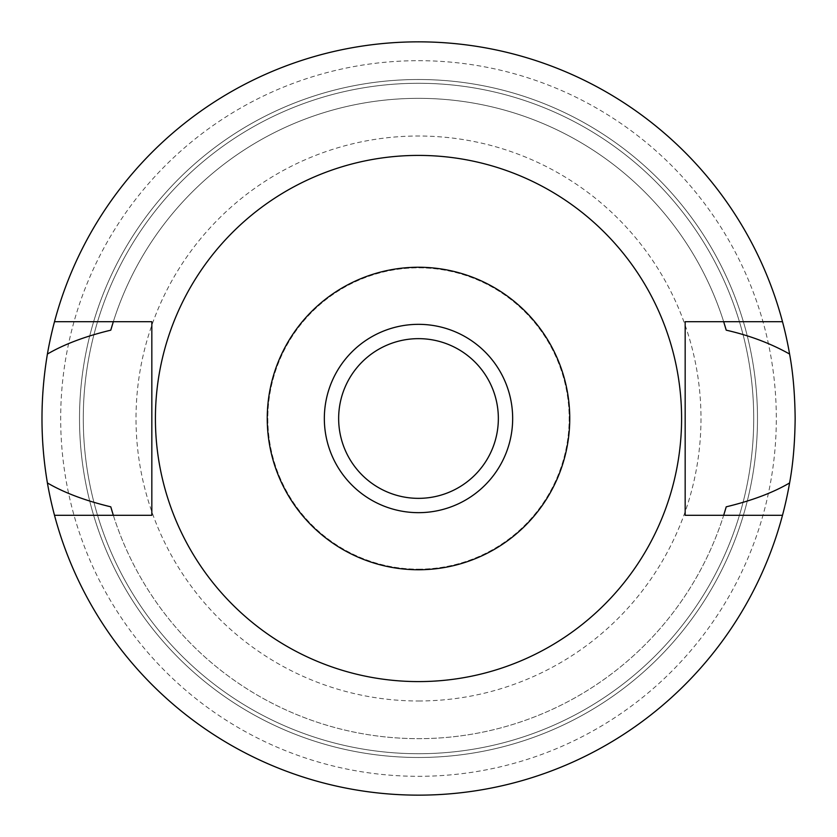 <?xml version="1.0" encoding="UTF-8"?>
<svg xmlns="http://www.w3.org/2000/svg" width="837" height="837" viewBox="0 0 837 837"><rect width="100%" height="100%" fill="white"/><g stroke="black" fill="none" stroke-linecap="round" stroke-linejoin="round"><path stroke-width="0.63" stroke-dasharray="4.18 3.14" d="M418.5 324.337A94.162 94.162 0 0 1 512.662 418.5A94.162 94.162 0 0 1 418.5 512.662A94.162 94.162 0 0 1 324.337 418.5A94.162 94.162 0 0 1 418.5 324.337M418.5 498.35A79.85 79.85 0 0 1 338.65 418.5A79.85 79.85 0 0 1 418.5 338.65A79.85 79.85 0 0 1 498.35 418.5A79.85 79.85 0 0 1 418.5 498.35M418.5 569.16A150.66 150.66 0 0 0 569.16 418.5A150.66 150.66 0 0 0 418.5 267.84A150.66 150.66 0 0 0 267.84 418.5A150.66 150.66 0 0 0 418.5 569.16A150.66 150.66 0 0 1 267.84 418.5A150.66 150.66 0 0 1 418.5 267.84A150.66 150.66 0 0 1 569.16 418.5A150.66 150.66 0 0 1 418.5 569.16M418.5 700.987A282.487 282.487 0 0 0 700.987 418.5A282.487 282.487 0 0 0 418.5 136.012A282.487 282.487 0 0 0 136.012 418.5A282.487 282.487 0 0 0 418.5 700.987M418.5 753.718A335.218 335.218 0 0 0 753.718 418.5A335.218 335.218 0 0 0 418.5 83.281A335.218 335.218 0 0 0 83.281 418.5A335.218 335.218 0 0 0 418.5 753.718A335.218 335.218 0 0 1 83.281 418.5A335.218 335.218 0 0 1 418.5 83.281A335.218 335.218 0 0 1 753.718 418.5A335.218 335.218 0 0 1 418.5 753.718A335.218 335.218 0 0 0 753.718 418.5A335.218 335.218 0 0 0 418.5 83.281A335.218 335.218 0 0 0 83.281 418.5A335.218 335.218 0 0 0 418.5 753.718A335.218 335.218 0 0 1 83.281 418.5A335.218 335.218 0 0 1 418.5 83.281A335.218 335.218 0 0 1 753.718 418.5A335.218 335.218 0 0 1 418.5 753.718A335.218 335.218 0 0 0 753.718 418.5A335.218 335.218 0 0 0 418.5 83.281A335.218 335.218 0 0 0 83.281 418.5A335.218 335.218 0 0 0 418.5 753.718A335.218 335.218 0 0 1 83.281 418.5A335.218 335.218 0 0 1 418.5 83.281A335.218 335.218 0 0 1 753.718 418.5A335.218 335.218 0 0 1 418.5 753.718M418.5 757.485A338.985 338.985 0 0 0 757.485 418.5A338.985 338.985 0 0 0 418.5 79.515A338.985 338.985 0 0 0 79.515 418.5A338.985 338.985 0 0 0 418.5 757.485A338.985 338.985 0 0 1 79.515 418.5A338.985 338.985 0 0 1 418.5 79.515A338.985 338.985 0 0 1 757.485 418.5A338.985 338.985 0 0 1 418.5 757.485A338.985 338.985 0 0 0 757.485 418.5A338.985 338.985 0 0 0 418.5 79.515A338.985 338.985 0 0 0 79.515 418.5A338.985 338.985 0 0 0 418.5 757.485A338.985 338.985 0 0 1 79.515 418.5A338.985 338.985 0 0 1 418.5 79.515A338.985 338.985 0 0 1 757.485 418.5A338.985 338.985 0 0 1 418.5 757.485M418.5 60.682A357.817 357.817 0 0 1 776.317 418.5A357.817 357.817 0 0 1 418.5 776.317A357.817 357.817 0 0 1 60.682 418.5A357.817 357.817 0 0 1 418.5 60.682M54.499 515.299A376.65 376.65 0 0 0 795.15 418.5A376.65 376.65 0 0 0 418.5 41.85A376.65 376.65 0 0 0 41.85 418.5A376.65 376.65 0 0 0 418.5 795.15A376.65 376.65 0 0 1 54.499 515.299L113.33 515.299A320.152 320.152 0 0 0 723.67 515.299L685.168 515.299L685.168 321.701L723.67 321.701A320.152 320.152 0 0 0 113.33 321.701L151.832 321.701L151.832 515.299L113.33 515.299A320.152 320.152 0 0 0 723.67 515.299L782.501 515.299A376.65 376.65 0 0 1 418.5 795.15A376.65 376.65 0 0 0 782.501 515.299M782.501 321.701A376.65 376.65 0 0 0 418.5 41.85A376.65 376.65 0 0 1 782.501 321.701L723.67 321.701A320.152 320.152 0 0 0 113.33 321.701L54.499 321.701A376.65 376.65 0 0 1 418.5 41.85A376.65 376.65 0 0 0 54.499 321.701M723.995 514.274A320.152 320.152 0 0 0 724.748 511.815M112.252 511.815A320.152 320.152 0 0 0 113.005 514.274M113.005 322.726A320.152 320.152 0 0 0 112.252 325.185M724.748 325.185A320.152 320.152 0 0 0 723.995 322.726M418.5 681.59A263.09 263.09 0 0 0 681.59 418.5A263.09 263.09 0 0 0 418.5 155.41A263.09 263.09 0 0 0 155.41 418.5A263.09 263.09 0 0 0 418.5 681.59"/><path stroke-width="1.26" d="M418.5 512.662A94.162 94.162 0 0 0 512.662 418.5A94.162 94.162 0 0 0 418.5 324.337A94.162 94.162 0 0 0 324.337 418.5A94.162 94.162 0 0 0 418.5 512.662M418.5 498.35A79.85 79.85 0 0 0 498.35 418.5A79.85 79.85 0 0 0 418.5 338.65A79.85 79.85 0 0 0 338.65 418.5A79.85 79.85 0 0 0 418.5 498.35M723.995 514.274A320.152 320.152 0 0 1 723.67 515.299L726.223 506.824C751.919 500.631 773.043 492.669 789.594 482.949A376.65 376.65 0 0 1 47.406 482.949C64.072 492.7 85.196 500.662 110.777 506.824A320.152 320.152 0 0 0 112.252 511.815M782.501 515.299L685.168 515.299L685.168 321.701L782.501 321.701A376.65 376.65 0 0 1 789.594 354.051C770.751 343.452 749.628 335.491 726.223 330.176L723.67 321.701A320.152 320.152 0 0 1 723.995 322.726M789.594 482.949C793.047 464.263 794.899 442.773 795.15 418.5C794.899 394.217 793.047 372.737 789.594 354.051M724.748 511.815A320.152 320.152 0 0 0 726.223 506.824M113.005 514.274A320.152 320.152 0 0 0 113.33 515.299L110.777 506.824M113.005 322.726A320.152 320.152 0 0 1 113.33 321.701L110.777 330.176C85.228 336.328 64.104 344.289 47.406 354.051C40.176 397.303 40.176 440.272 47.406 482.949M47.406 354.051A376.65 376.65 0 0 1 782.501 321.701M112.252 325.185A320.152 320.152 0 0 0 110.777 330.176M726.223 330.176A320.152 320.152 0 0 0 724.748 325.185M54.499 515.299L151.832 515.299L151.832 321.701L54.499 321.701M418.5 155.41A263.09 263.09 0 0 1 681.59 418.5A263.09 263.09 0 0 1 418.5 681.59A263.09 263.09 0 0 1 155.41 418.5A263.09 263.09 0 0 1 418.5 155.41M418.5 569.756A151.256 151.256 0 0 1 267.244 418.5A151.256 151.256 0 0 1 418.5 267.244A151.256 151.256 0 0 1 569.756 418.5A151.256 151.256 0 0 1 418.5 569.756"/></g></svg>
